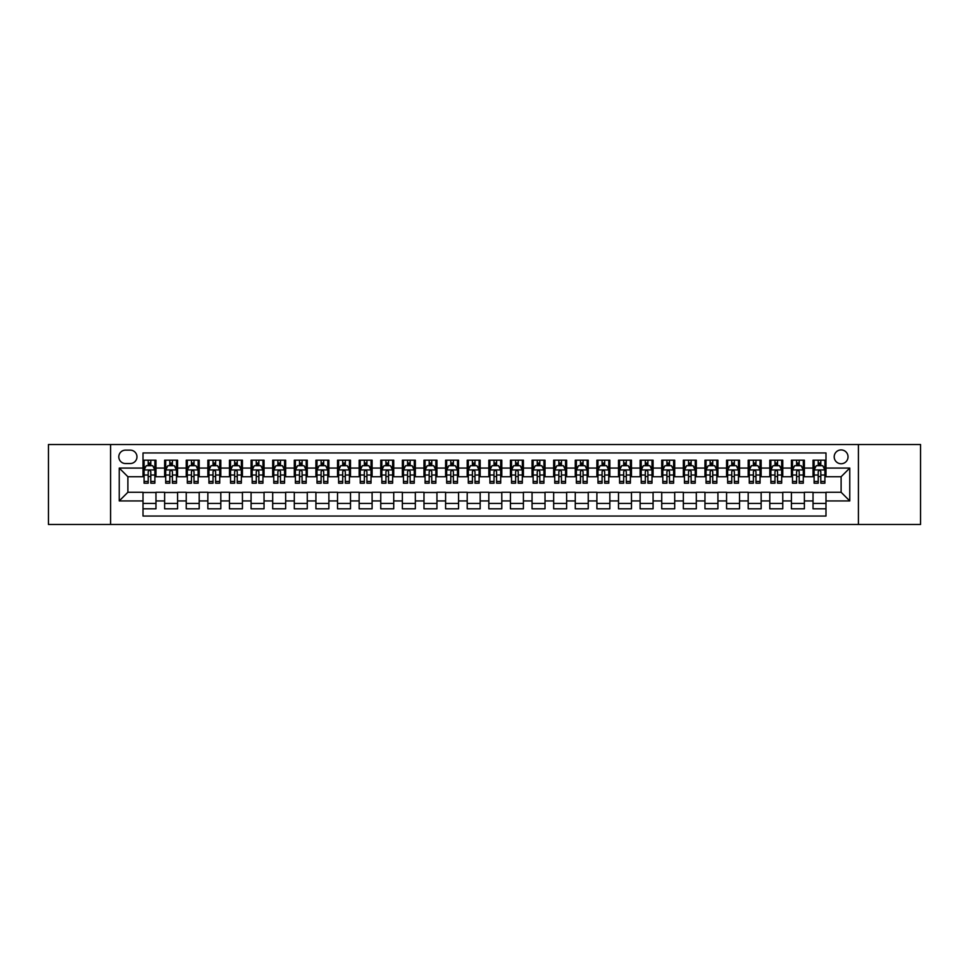 <?xml version="1.0" encoding="UTF-8"?>
<svg xmlns="http://www.w3.org/2000/svg" width="969" height="969" viewBox="0 0 969 969"><rect width="100%" height="100%" fill="white"/><g stroke="black" fill="none" stroke-linecap="round" stroke-linejoin="round"><path stroke-width="1.45" d="M841.116 449.919A6.916 6.916 0 0 0 834.2 456.835A6.916 6.916 0 0 0 841.116 463.751A6.916 6.916 0 0 0 848.032 456.835A6.916 6.916 0 0 0 841.116 449.919M858.413 524.483L920.55 524.483L920.55 444.517L858.413 444.517L858.413 524.483L110.587 524.483L110.587 444.517L48.45 444.517L48.45 524.483L110.587 524.483M825.988 460.19L813.027 460.19L813.027 468.075L804.379 468.075L804.379 476.724L813.027 476.724L813.027 468.075M804.379 468.075L804.379 460.19L791.407 460.19L791.407 468.075L782.77 468.075L782.77 476.724L791.407 476.724L791.407 468.075M782.77 468.075L782.77 460.19L769.798 460.19L769.798 468.075L761.149 468.075L761.149 476.724L769.798 476.724L769.798 468.075M761.149 468.075L761.149 460.19L748.189 460.19L748.189 468.075L739.541 468.075L739.541 476.724L748.189 476.724L748.189 468.075M739.541 468.075L739.541 460.19L726.568 460.19L726.568 468.075L717.92 468.075L717.92 476.724L726.568 476.724L726.568 468.075M717.92 468.075L717.92 460.19L704.96 460.19L704.96 468.075L696.311 468.075L696.311 476.724L704.96 476.724L704.96 468.075M696.311 468.075L696.311 460.19L683.339 460.19L683.339 468.075L674.703 468.075L674.703 476.724L683.339 476.724L683.339 468.075M674.703 468.075L674.703 460.19L661.73 460.19L661.73 468.075L653.082 468.075L653.082 476.724L661.73 476.724L661.73 468.075M653.082 468.075L653.082 460.19L640.121 460.19L640.121 468.075L631.473 468.075L631.473 476.724L640.121 476.724L640.121 468.075M631.473 468.075L631.473 460.19L618.501 460.19L618.501 468.075L609.852 468.075L609.852 476.724L618.501 476.724L618.501 468.075M609.852 468.075L609.852 460.19L596.892 460.19L596.892 468.075L588.244 468.075L588.244 476.724L596.892 476.724L596.892 468.075M588.244 468.075L588.244 460.19L575.271 460.19L575.271 468.075L566.635 468.075L566.635 476.724L575.271 476.724L575.271 468.075M566.635 468.075L566.635 460.19L553.662 460.19L553.662 468.075L545.014 468.075L545.014 476.724L553.662 476.724L553.662 468.075M545.014 468.075L545.014 460.19L532.054 460.19L532.054 468.075L523.405 468.075L523.405 476.724L532.054 476.724L532.054 468.075M523.405 468.075L523.405 460.19L510.433 460.19L510.433 468.075L501.797 468.075L501.797 476.724L510.433 476.724L510.433 468.075M501.797 468.075L501.797 460.19L488.824 460.19L488.824 468.075L480.176 468.075L480.176 476.724L488.824 476.724L488.824 468.075M480.176 468.075L480.176 460.19L467.203 460.19L467.203 468.075L458.567 468.075L458.567 476.724L467.203 476.724L467.203 468.075M458.567 468.075L458.567 460.19L445.595 460.19L445.595 468.075L436.946 468.075L436.946 476.724L445.595 476.724L445.595 468.075M436.946 468.075L436.946 460.19L423.986 460.19L423.986 468.075L415.338 468.075L415.338 476.724L423.986 476.724L423.986 468.075M415.338 468.075L415.338 460.19L402.365 460.19L402.365 468.075L393.729 468.075L393.729 476.724L402.365 476.724L402.365 468.075M393.729 468.075L393.729 460.19L380.756 460.19L380.756 468.075L372.108 468.075L372.108 476.724L380.756 476.724L380.756 468.075M372.108 468.075L372.108 460.19L359.148 460.19L359.148 468.075L350.499 468.075L350.499 476.724L359.148 476.724L359.148 468.075M350.499 468.075L350.499 460.19L337.527 460.19L337.527 468.075L328.879 468.075L328.879 476.724L337.527 476.724L337.527 468.075M328.879 468.075L328.879 460.19L315.918 460.19L315.918 468.075L307.27 468.075L307.27 476.724L315.918 476.724L315.918 468.075M307.27 468.075L307.27 460.19L294.297 460.19L294.297 468.075L285.661 468.075L285.661 476.724L294.297 476.724L294.297 468.075M285.661 468.075L285.661 460.19L272.689 460.19L272.689 468.075L264.04 468.075L264.04 476.724L272.689 476.724L272.689 468.075M264.04 468.075L264.04 460.19L251.08 460.19L251.08 468.075L242.432 468.075L242.432 476.724L251.08 476.724L251.08 468.075M242.432 468.075L242.432 460.19L229.459 460.19L229.459 468.075L220.811 468.075L220.811 476.724L229.459 476.724L229.459 468.075M220.811 468.075L220.811 460.19L207.85 460.19L207.85 468.075L199.202 468.075L199.202 476.724L207.85 476.724L207.85 468.075M199.202 468.075L199.202 460.19L186.23 460.19L186.23 468.075L177.593 468.075L177.593 476.724L186.23 476.724L186.23 468.075M177.593 468.075L177.593 460.19L164.621 460.19L164.621 476.724L155.973 476.724L155.973 460.19L143.012 460.19M143.012 508.81L155.973 508.81L155.973 492.276L164.621 492.276L164.621 508.81L177.593 508.81L177.593 492.276L186.23 492.276L186.23 500.925L177.593 500.925M186.23 500.925L186.23 508.81L199.202 508.81L199.202 492.276L207.85 492.276L207.85 500.925L199.202 500.925M207.85 500.925L207.85 508.81L220.811 508.81L220.811 492.276L229.459 492.276L229.459 500.925L220.811 500.925M229.459 500.925L229.459 508.81L242.432 508.81L242.432 492.276L251.08 492.276L251.08 500.925L242.432 500.925M251.08 500.925L251.08 508.81L264.04 508.81L264.04 492.276L272.689 492.276L272.689 500.925L264.04 500.925M272.689 500.925L272.689 508.81L285.661 508.81L285.661 492.276L294.297 492.276L294.297 500.925L285.661 500.925M294.297 500.925L294.297 508.81L307.27 508.81L307.27 492.276L315.918 492.276L315.918 500.925L307.27 500.925M315.918 500.925L315.918 508.81L328.879 508.81L328.879 492.276L337.527 492.276L337.527 500.925L328.879 500.925M337.527 500.925L337.527 508.81L350.499 508.81L350.499 492.276L359.148 492.276L359.148 500.925L350.499 500.925M359.148 500.925L359.148 508.81L372.108 508.81L372.108 492.276L380.756 492.276L380.756 500.925L372.108 500.925M380.756 500.925L380.756 508.81L393.729 508.81L393.729 492.276L402.365 492.276L402.365 500.925L393.729 500.925M402.365 500.925L402.365 508.81L415.338 508.81L415.338 492.276L423.986 492.276L423.986 500.925L415.338 500.925M423.986 500.925L423.986 508.81L436.946 508.81L436.946 492.276L445.595 492.276L445.595 500.925L436.946 500.925M445.595 500.925L445.595 508.81L458.567 508.81L458.567 492.276L467.203 492.276L467.203 500.925L458.567 500.925M467.203 500.925L467.203 508.81L480.176 508.81L480.176 492.276L488.824 492.276L488.824 500.925L480.176 500.925M488.824 500.925L488.824 508.81L501.797 508.81L501.797 492.276L510.433 492.276L510.433 500.925L501.797 500.925M510.433 500.925L510.433 508.81L523.405 508.81L523.405 492.276L532.054 492.276L532.054 500.925L523.405 500.925M532.054 500.925L532.054 508.81L545.014 508.81L545.014 492.276L553.662 492.276L553.662 500.925L545.014 500.925M553.662 500.925L553.662 508.81L566.635 508.81L566.635 492.276L575.271 492.276L575.271 500.925L566.635 500.925M575.271 500.925L575.271 508.81L588.244 508.81L588.244 492.276L596.892 492.276L596.892 500.925L588.244 500.925M596.892 500.925L596.892 508.81L609.852 508.81L609.852 492.276L618.501 492.276L618.501 500.925L609.852 500.925M618.501 500.925L618.501 508.81L631.473 508.81L631.473 492.276L640.121 492.276L640.121 500.925L631.473 500.925M640.121 500.925L640.121 508.81L653.082 508.81L653.082 492.276L661.73 492.276L661.73 500.925L653.082 500.925M661.73 500.925L661.73 508.81L674.703 508.81L674.703 492.276L683.339 492.276L683.339 500.925L674.703 500.925M683.339 500.925L683.339 508.81L696.311 508.81L696.311 492.276L704.96 492.276L704.96 500.925L696.311 500.925M704.96 500.925L704.96 508.81L717.92 508.81L717.92 492.276L726.568 492.276L726.568 500.925L717.92 500.925M726.568 500.925L726.568 508.81L739.541 508.81L739.541 492.276L748.189 492.276L748.189 500.925L739.541 500.925M748.189 500.925L748.189 508.81L761.149 508.81L761.149 492.276L769.798 492.276L769.798 500.925L761.149 500.925M769.798 500.925L769.798 508.81L782.77 508.81L782.77 492.276L791.407 492.276L791.407 500.925L782.77 500.925M791.407 500.925L791.407 508.81L804.379 508.81L804.379 492.276L813.027 492.276L813.027 500.925L804.379 500.925M125.498 463.533L130.258 463.533A6.698 6.698 0 0 0 136.956 456.835A6.698 6.698 0 0 0 130.258 450.137L125.498 450.137A6.698 6.698 0 0 0 118.799 456.835A6.698 6.698 0 0 0 125.498 463.533M858.413 444.517L110.587 444.517M825.988 468.075L825.988 452.947L143.012 452.947L143.012 476.724L127.884 476.724L127.884 492.276L143.012 492.276L143.012 516.053L825.988 516.053L825.988 492.276L841.116 492.276L841.116 476.724L825.988 476.724L825.988 468.075L849.765 468.075L849.765 500.925L825.988 500.925M143.012 500.925L119.235 500.925L119.235 468.075L143.012 468.075M813.027 500.925L813.027 508.81L825.988 508.81M143.012 465.592L144.09 465.592M148.196 465.592L150.789 465.592M154.895 465.592L155.973 465.592M143.012 476.506L144.09 476.506M148.196 476.506L150.789 476.506M154.895 476.506L155.973 476.506M143.012 492.494L155.973 492.494M143.012 503.408L155.973 503.408M164.621 476.506L165.699 476.506M169.805 476.506L172.397 476.506M176.503 476.506L177.593 476.506M164.621 465.592L165.699 465.592M169.805 465.592L172.397 465.592M176.503 465.592L177.593 465.592M164.621 492.494L177.593 492.494M164.621 503.408L177.593 503.408M186.23 492.494L199.202 492.494M186.23 503.408L199.202 503.408M186.23 465.592L187.32 465.592M191.426 465.592L194.018 465.592M198.124 465.592L199.202 465.592M186.23 476.506L187.32 476.506M191.426 476.506L194.018 476.506M198.124 476.506L199.202 476.506M207.85 492.494L220.811 492.494M207.85 503.408L220.811 503.408M207.85 465.592L208.929 465.592M213.035 465.592L215.627 465.592M219.733 465.592L220.811 465.592M207.85 476.506L208.929 476.506M213.035 476.506L215.627 476.506M219.733 476.506L220.811 476.506M229.459 492.494L242.432 492.494M229.459 503.408L242.432 503.408M229.459 465.592L230.537 465.592M234.643 465.592L237.248 465.592M241.354 465.592L242.432 465.592M229.459 476.506L230.537 476.506M234.643 476.506L237.248 476.506M241.354 476.506L242.432 476.506M251.08 492.494L264.04 492.494M251.08 503.408L264.04 503.408M251.08 465.592L252.158 465.592M256.264 465.592L258.856 465.592M262.962 465.592L264.04 465.592M251.08 476.506L252.158 476.506M256.264 476.506L258.856 476.506M262.962 476.506L264.04 476.506M272.689 492.494L285.661 492.494M272.689 503.408L285.661 503.408M272.689 465.592L273.767 465.592M277.873 465.592L280.465 465.592M284.571 465.592L285.661 465.592M272.689 476.506L273.767 476.506M277.873 476.506L280.465 476.506M284.571 476.506L285.661 476.506M294.297 492.494L307.27 492.494M294.297 503.408L307.27 503.408M294.297 465.592L295.388 465.592M299.494 465.592L302.086 465.592M306.192 465.592L307.27 465.592M294.297 476.506L295.388 476.506M299.494 476.506L302.086 476.506M306.192 476.506L307.27 476.506M315.918 492.494L328.879 492.494M315.918 503.408L328.879 503.408M315.918 465.592L316.996 465.592M321.102 465.592L323.694 465.592M327.801 465.592L328.879 465.592M315.918 476.506L316.996 476.506M321.102 476.506L323.694 476.506M327.801 476.506L328.879 476.506M337.527 492.494L350.499 492.494M337.527 503.408L350.499 503.408M337.527 465.592L338.605 465.592M342.711 465.592L345.315 465.592M349.421 465.592L350.499 465.592M337.527 476.506L338.605 476.506M342.711 476.506L345.315 476.506M349.421 476.506L350.499 476.506M359.148 492.494L372.108 492.494M359.148 503.408L372.108 503.408M359.148 465.592L360.226 465.592M364.332 465.592L366.924 465.592M371.03 465.592L372.108 465.592M359.148 476.506L360.226 476.506M364.332 476.506L366.924 476.506M371.03 476.506L372.108 476.506M380.756 492.494L393.729 492.494M380.756 503.408L393.729 503.408M380.756 465.592L381.834 465.592M385.941 465.592L388.533 465.592M392.639 465.592L393.729 465.592M380.756 476.506L381.834 476.506M385.941 476.506L388.533 476.506M392.639 476.506L393.729 476.506M402.365 492.494L415.338 492.494M402.365 503.408L415.338 503.408M402.365 465.592L403.455 465.592M407.561 465.592L410.153 465.592M414.26 465.592L415.338 465.592M402.365 476.506L403.455 476.506M407.561 476.506L410.153 476.506M414.26 476.506L415.338 476.506M423.986 492.494L436.946 492.494M423.986 503.408L436.946 503.408M423.986 465.592L425.064 465.592M429.17 465.592L431.762 465.592M435.868 465.592L436.946 465.592M423.986 476.506L425.064 476.506M429.17 476.506L431.762 476.506M435.868 476.506L436.946 476.506M445.595 492.494L458.567 492.494M445.595 503.408L458.567 503.408M445.595 465.592L446.673 465.592M450.779 465.592L453.371 465.592M457.489 465.592L458.567 465.592M445.595 476.506L446.673 476.506M450.779 476.506L453.371 476.506M457.489 476.506L458.567 476.506M467.203 492.494L480.176 492.494M467.203 503.408L480.176 503.408M467.203 465.592L468.293 465.592M472.4 465.592L474.992 465.592M479.098 465.592L480.176 465.592M467.203 476.506L468.293 476.506M472.4 476.506L474.992 476.506M479.098 476.506L480.176 476.506M488.824 492.494L501.797 492.494M488.824 503.408L501.797 503.408M488.824 465.592L489.902 465.592M494.008 465.592L496.6 465.592M500.707 465.592L501.797 465.592M488.824 476.506L489.902 476.506M494.008 476.506L496.6 476.506M500.707 476.506L501.797 476.506M510.433 492.494L523.405 492.494M510.433 503.408L523.405 503.408M510.433 465.592L511.511 465.592M515.629 465.592L518.221 465.592M522.327 465.592L523.405 465.592M510.433 476.506L511.511 476.506M515.629 476.506L518.221 476.506M522.327 476.506L523.405 476.506M532.054 492.494L545.014 492.494M532.054 503.408L545.014 503.408M532.054 465.592L533.132 465.592M537.238 465.592L539.83 465.592M543.936 465.592L545.014 465.592M532.054 476.506L533.132 476.506M537.238 476.506L539.83 476.506M543.936 476.506L545.014 476.506M553.662 492.494L566.635 492.494M553.662 503.408L566.635 503.408M553.662 465.592L554.74 465.592M558.847 465.592L561.439 465.592M565.545 465.592L566.635 465.592M553.662 476.506L554.74 476.506M558.847 476.506L561.439 476.506M565.545 476.506L566.635 476.506M575.271 492.494L588.244 492.494M575.271 503.408L588.244 503.408M575.271 465.592L576.361 465.592M580.467 465.592L583.059 465.592M587.166 465.592L588.244 465.592M575.271 476.506L576.361 476.506M580.467 476.506L583.059 476.506M587.166 476.506L588.244 476.506M596.892 492.494L609.852 492.494M596.892 503.408L609.852 503.408M596.892 465.592L597.97 465.592M602.076 465.592L604.668 465.592M608.774 465.592L609.852 465.592M596.892 476.506L597.97 476.506M602.076 476.506L604.668 476.506M608.774 476.506L609.852 476.506M618.501 492.494L631.473 492.494M618.501 503.408L631.473 503.408M618.501 465.592L619.579 465.592M623.685 465.592L626.289 465.592M630.395 465.592L631.473 465.592M618.501 476.506L619.579 476.506M623.685 476.506L626.289 476.506M630.395 476.506L631.473 476.506M640.121 492.494L653.082 492.494M640.121 503.408L653.082 503.408M640.121 465.592L641.199 465.592M645.306 465.592L647.898 465.592M652.004 465.592L653.082 465.592M640.121 476.506L641.199 476.506M645.306 476.506L647.898 476.506M652.004 476.506L653.082 476.506M661.73 492.494L674.703 492.494M661.73 503.408L674.703 503.408M661.73 465.592L662.808 465.592M666.914 465.592L669.506 465.592M673.612 465.592L674.703 465.592M661.73 476.506L662.808 476.506M666.914 476.506L669.506 476.506M673.612 476.506L674.703 476.506M683.339 492.494L696.311 492.494M683.339 503.408L696.311 503.408M683.339 465.592L684.429 465.592M688.535 465.592L691.127 465.592M695.233 465.592L696.311 465.592M683.339 476.506L684.429 476.506M688.535 476.506L691.127 476.506M695.233 476.506L696.311 476.506M704.96 492.494L717.92 492.494M704.96 503.408L717.92 503.408M704.96 465.592L706.038 465.592M710.144 465.592L712.736 465.592M716.842 465.592L717.92 465.592M704.96 476.506L706.038 476.506M710.144 476.506L712.736 476.506M716.842 476.506L717.92 476.506M726.568 492.494L739.541 492.494M726.568 503.408L739.541 503.408M726.568 465.592L727.646 465.592M731.752 465.592L734.357 465.592M738.463 465.592L739.541 465.592M726.568 476.506L727.646 476.506M731.752 476.506L734.357 476.506M738.463 476.506L739.541 476.506M748.189 492.494L761.149 492.494M748.189 503.408L761.149 503.408M748.189 465.592L749.267 465.592M753.373 465.592L755.965 465.592M760.071 465.592L761.149 465.592M748.189 476.506L749.267 476.506M753.373 476.506L755.965 476.506M760.071 476.506L761.149 476.506M769.798 492.494L782.77 492.494M769.798 503.408L782.77 503.408M769.798 465.592L770.876 465.592M774.982 465.592L777.574 465.592M781.68 465.592L782.77 465.592M769.798 476.506L770.876 476.506M774.982 476.506L777.574 476.506M781.68 476.506L782.77 476.506M791.407 492.494L804.379 492.494M791.407 503.408L804.379 503.408M791.407 465.592L792.497 465.592M796.603 465.592L799.195 465.592M803.301 465.592L804.379 465.592M791.407 476.506L792.497 476.506M796.603 476.506L799.195 476.506M803.301 476.506L804.379 476.506M813.027 492.494L825.988 492.494M813.027 503.408L825.988 503.408M813.027 465.592L814.105 465.592M818.211 465.592L820.804 465.592M824.91 465.592L825.988 465.592M813.027 476.506L814.105 476.506M818.211 476.506L820.804 476.506M824.91 476.506L825.988 476.506M127.884 476.724L119.235 468.075M127.884 492.276L119.235 500.925M849.765 468.075L841.116 476.724M849.765 500.925L841.116 492.276M150.789 463L148.196 463M154.895 481.448L150.789 481.448L150.789 483.204L154.895 483.204L154.895 470.013L152.739 465.701L146.246 465.701L144.09 470.013L144.09 483.204L148.196 483.204L148.196 481.448L144.09 481.448M144.09 470.013L144.09 460.19M154.895 470.013L154.895 460.19M148.196 465.701L148.196 460.19M150.789 460.19L150.789 465.701M150.789 481.448L150.789 471.637C149.929 469.977 149.056 469.977 148.196 471.637L148.196 481.448M172.397 463L169.805 463M176.503 481.448L172.397 481.448L172.397 483.204L176.503 483.204L176.503 470.013L174.347 465.701L167.867 465.701L165.699 470.013L165.699 483.204L169.805 483.204L169.805 481.448L165.699 481.448M165.699 470.013L165.699 460.19M176.503 470.013L176.503 460.19M169.805 465.701L169.805 460.19M172.397 460.19L172.397 465.701M172.397 481.448L172.397 471.637C171.537 469.977 170.677 469.977 169.805 471.637L169.805 481.448M194.018 463L191.426 463M198.124 481.448L194.018 481.448L194.018 483.204L198.124 483.204L198.124 470.013L195.956 465.701L189.476 465.701L187.32 470.013L187.32 483.204L191.426 483.204L191.426 481.448L187.32 481.448M187.32 470.013L187.32 460.19M198.124 470.013L198.124 460.19M191.426 465.701L191.426 460.19M194.018 460.19L194.018 465.701M194.018 481.448L194.018 471.637C193.158 469.977 192.286 469.977 191.426 471.637L191.426 481.448M215.627 463L213.035 463M219.733 481.448L215.627 481.448L215.627 483.204L219.733 483.204L219.733 470.013L217.577 465.701L211.097 465.701L208.929 470.013L208.929 483.204L213.035 483.204L213.035 481.448L208.929 481.448M208.929 470.013L208.929 460.19M219.733 470.013L219.733 460.19M213.035 465.701L213.035 460.19M215.627 460.19L215.627 465.701M215.627 481.448L215.627 471.637C214.767 469.977 213.907 469.977 213.035 471.637L213.035 481.448M237.248 463L234.643 463M241.354 481.448L237.248 481.448L237.248 483.204L241.354 483.204L241.354 470.013L239.186 465.701L232.705 465.701L230.537 470.013L230.537 483.204L234.643 483.204L234.643 481.448L230.537 481.448M230.537 470.013L230.537 460.19M241.354 470.013L241.354 460.19M234.643 465.701L234.643 460.19M237.248 460.19L237.248 465.701M237.248 481.448L237.248 471.637C236.375 469.977 235.515 469.977 234.643 471.637L234.643 481.448M258.856 463L256.264 463M262.962 481.448L258.856 481.448L258.856 483.204L262.962 483.204L262.962 470.013L260.806 465.701L254.314 465.701L252.158 470.013L252.158 483.204L256.264 483.204L256.264 481.448L252.158 481.448M252.158 470.013L252.158 460.19M262.962 470.013L262.962 460.19M256.264 465.701L256.264 460.19M258.856 460.19L258.856 465.701M258.856 481.448L258.856 471.637C257.996 469.977 257.124 469.977 256.264 471.637L256.264 481.448M280.465 463L277.873 463M284.571 481.448L280.465 481.448L280.465 483.204L284.571 483.204L284.571 470.013L282.415 465.701L275.935 465.701L273.767 470.013L273.767 483.204L277.873 483.204L277.873 481.448L273.767 481.448M273.767 470.013L273.767 460.19M284.571 470.013L284.571 460.19M277.873 465.701L277.873 460.19M280.465 460.19L280.465 465.701M280.465 481.448L280.465 471.637C279.605 469.977 278.745 469.977 277.873 471.637L277.873 481.448M302.086 463L299.494 463M306.192 481.448L302.086 481.448L302.086 483.204L306.192 483.204L306.192 470.013L304.024 465.701L297.544 465.701L295.388 470.013L295.388 483.204L299.494 483.204L299.494 481.448L295.388 481.448M295.388 470.013L295.388 460.19M306.192 470.013L306.192 460.19M299.494 465.701L299.494 460.19M302.086 460.19L302.086 465.701M302.086 481.448L302.086 471.637C301.214 469.977 300.354 469.977 299.494 471.637L299.494 481.448M323.694 463L321.102 463M327.801 481.448L323.694 481.448L323.694 483.204L327.801 483.204L327.801 470.013L325.645 465.701L319.152 465.701L316.996 470.013L316.996 483.204L321.102 483.204L321.102 481.448L316.996 481.448M316.996 470.013L316.996 460.19M327.801 470.013L327.801 460.19M321.102 465.701L321.102 460.19M323.694 460.19L323.694 465.701M323.694 481.448L323.694 471.637C322.834 469.977 321.974 469.977 321.102 471.637L321.102 481.448M345.315 463L342.711 463M349.421 481.448L345.315 481.448L345.315 483.204L349.421 483.204L349.421 470.013L347.253 465.701L340.773 465.701L338.605 470.013L338.605 483.204L342.711 483.204L342.711 481.448L338.605 481.448M338.605 470.013L338.605 460.19M349.421 470.013L349.421 460.19M342.711 465.701L342.711 460.19M345.315 460.19L345.315 465.701M345.315 481.448L345.315 471.637C344.443 469.977 343.583 469.977 342.711 471.637L342.711 481.448M366.924 463L364.332 463M371.03 481.448L366.924 481.448L366.924 483.204L371.03 483.204L371.03 470.013L368.874 465.701L362.382 465.701L360.226 470.013L360.226 483.204L364.332 483.204L364.332 481.448L360.226 481.448M360.226 470.013L360.226 460.19M371.03 470.013L371.03 460.19M364.332 465.701L364.332 460.19M366.924 460.19L366.924 465.701M366.924 481.448L366.924 471.637C366.064 469.977 365.192 469.977 364.332 471.637L364.332 481.448M388.533 463L385.941 463M392.639 481.448L388.533 481.448L388.533 483.204L392.639 483.204L392.639 470.013L390.483 465.701L384.003 465.701L381.834 470.013L381.834 483.204L385.941 483.204L385.941 481.448L381.834 481.448M381.834 470.013L381.834 460.19M392.639 470.013L392.639 460.19M385.941 465.701L385.941 460.19M388.533 460.19L388.533 465.701M388.533 481.448L388.533 471.637C387.673 469.977 386.813 469.977 385.941 471.637L385.941 481.448M410.153 463L407.561 463M414.26 481.448L410.153 481.448L410.153 483.204L414.26 483.204L414.26 470.013L412.091 465.701L405.611 465.701L403.455 470.013L403.455 483.204L407.561 483.204L407.561 481.448L403.455 481.448M403.455 470.013L403.455 460.19M414.26 470.013L414.26 460.19M407.561 465.701L407.561 460.19M410.153 460.19L410.153 465.701M410.153 481.448L410.153 471.637C409.281 469.977 408.421 469.977 407.561 471.637L407.561 481.448M431.762 463L429.17 463M435.868 481.448L431.762 481.448L431.762 483.204L435.868 483.204L435.868 470.013L433.712 465.701L427.22 465.701L425.064 470.013L425.064 483.204L429.17 483.204L429.17 481.448L425.064 481.448M425.064 470.013L425.064 460.19M435.868 470.013L435.868 460.19M429.17 465.701L429.17 460.19M431.762 460.19L431.762 465.701M431.762 481.448L431.762 471.637C430.902 469.977 430.03 469.977 429.17 471.637L429.17 481.448M453.371 463L450.779 463M457.489 481.448L453.371 481.448L453.371 483.204L457.489 483.204L457.489 470.013L455.321 465.701L448.841 465.701L446.673 470.013L446.673 483.204L450.779 483.204L450.779 481.448L446.673 481.448M446.673 470.013L446.673 460.19M457.489 470.013L457.489 460.19M450.779 465.701L450.779 460.19M453.371 460.19L453.371 465.701M453.371 481.448L453.371 471.637C452.511 469.977 451.651 469.977 450.779 471.637L450.779 481.448M474.992 463L472.4 463M479.098 481.448L474.992 481.448L474.992 483.204L479.098 483.204L479.098 470.013L476.93 465.701L470.449 465.701L468.293 470.013L468.293 483.204L472.4 483.204L472.4 481.448L468.293 481.448M468.293 470.013L468.293 460.19M479.098 470.013L479.098 460.19M472.4 465.701L472.4 460.19M474.992 460.19L474.992 465.701M474.992 481.448L474.992 471.637C474.132 469.977 473.26 469.977 472.4 471.637L472.4 481.448M496.6 463L494.008 463M500.707 481.448L496.6 481.448L496.6 483.204L500.707 483.204L500.707 470.013L498.55 465.701L492.07 465.701L489.902 470.013L489.902 483.204L494.008 483.204L494.008 481.448L489.902 481.448M489.902 470.013L489.902 460.19M500.707 470.013L500.707 460.19M494.008 465.701L494.008 460.19M496.6 460.19L496.6 465.701M496.6 481.448L496.6 471.637C495.74 469.977 494.88 469.977 494.008 471.637L494.008 481.448M518.221 463L515.629 463M522.327 481.448L518.221 481.448L518.221 483.204L522.327 483.204L522.327 470.013L520.159 465.701L513.679 465.701L511.511 470.013L511.511 483.204L515.629 483.204L515.629 481.448L511.511 481.448M511.511 470.013L511.511 460.19M522.327 470.013L522.327 460.19M515.629 465.701L515.629 460.19M518.221 460.19L518.221 465.701M518.221 481.448L518.221 471.637C517.349 469.977 516.489 469.977 515.629 471.637L515.629 481.448M539.83 463L537.238 463M543.936 481.448L539.83 481.448L539.83 483.204L543.936 483.204L543.936 470.013L541.78 465.701L535.288 465.701L533.132 470.013L533.132 483.204L537.238 483.204L537.238 481.448L533.132 481.448M533.132 470.013L533.132 460.19M543.936 470.013L543.936 460.19M537.238 465.701L537.238 460.19M539.83 460.19L539.83 465.701M539.83 481.448L539.83 471.637C538.97 469.977 538.098 469.977 537.238 471.637L537.238 481.448M561.439 463L558.847 463M565.545 481.448L561.439 481.448L561.439 483.204L565.545 483.204L565.545 470.013L563.389 465.701L556.909 465.701L554.74 470.013L554.74 483.204L558.847 483.204L558.847 481.448L554.74 481.448M554.74 470.013L554.74 460.19M565.545 470.013L565.545 460.19M558.847 465.701L558.847 460.19M561.439 460.19L561.439 465.701M561.439 481.448L561.439 471.637C560.579 469.977 559.719 469.977 558.847 471.637L558.847 481.448M583.059 463L580.467 463M587.166 481.448L583.059 481.448L583.059 483.204L587.166 483.204L587.166 470.013L584.997 465.701L578.517 465.701L576.361 470.013L576.361 483.204L580.467 483.204L580.467 481.448L576.361 481.448M576.361 470.013L576.361 460.19M587.166 470.013L587.166 460.19M580.467 465.701L580.467 460.19M583.059 460.19L583.059 465.701M583.059 481.448L583.059 471.637C582.199 469.977 581.327 469.977 580.467 471.637L580.467 481.448M604.668 463L602.076 463M608.774 481.448L604.668 481.448L604.668 483.204L608.774 483.204L608.774 470.013L606.618 465.701L600.126 465.701L597.97 470.013L597.97 483.204L602.076 483.204L602.076 481.448L597.97 481.448M597.97 470.013L597.97 460.19M608.774 470.013L608.774 460.19M602.076 465.701L602.076 460.19M604.668 460.19L604.668 465.701M604.668 481.448L604.668 471.637C603.808 469.977 602.948 469.977 602.076 471.637L602.076 481.448M626.289 463L623.685 463M630.395 481.448L626.289 481.448L626.289 483.204L630.395 483.204L630.395 470.013L628.227 465.701L621.747 465.701L619.579 470.013L619.579 483.204L623.685 483.204L623.685 481.448L619.579 481.448M619.579 470.013L619.579 460.19M630.395 470.013L630.395 460.19M623.685 465.701L623.685 460.19M626.289 460.19L626.289 465.701M626.289 481.448L626.289 471.637C625.417 469.977 624.557 469.977 623.685 471.637L623.685 481.448M647.898 463L645.306 463M652.004 481.448L647.898 481.448L647.898 483.204L652.004 483.204L652.004 470.013L649.848 465.701L643.355 465.701L641.199 470.013L641.199 483.204L645.306 483.204L645.306 481.448L641.199 481.448M641.199 470.013L641.199 460.19M652.004 470.013L652.004 460.19M645.306 465.701L645.306 460.19M647.898 460.19L647.898 465.701M647.898 481.448L647.898 471.637C647.038 469.977 646.166 469.977 645.306 471.637L645.306 481.448M669.506 463L666.914 463M673.612 481.448L669.506 481.448L669.506 483.204L673.612 483.204L673.612 470.013L671.456 465.701L664.976 465.701L662.808 470.013L662.808 483.204L666.914 483.204L666.914 481.448L662.808 481.448M662.808 470.013L662.808 460.19M673.612 470.013L673.612 460.19M666.914 465.701L666.914 460.19M669.506 460.19L669.506 465.701M669.506 481.448L669.506 471.637C668.646 469.977 667.786 469.977 666.914 471.637L666.914 481.448M691.127 463L688.535 463M695.233 481.448L691.127 481.448L691.127 483.204L695.233 483.204L695.233 470.013L693.065 465.701L686.585 465.701L684.429 470.013L684.429 483.204L688.535 483.204L688.535 481.448L684.429 481.448M684.429 470.013L684.429 460.19M695.233 470.013L695.233 460.19M688.535 465.701L688.535 460.19M691.127 460.19L691.127 465.701M691.127 481.448L691.127 471.637C690.255 469.977 689.395 469.977 688.535 471.637L688.535 481.448M712.736 463L710.144 463M716.842 481.448L712.736 481.448L712.736 483.204L716.842 483.204L716.842 470.013L714.686 465.701L708.194 465.701L706.038 470.013L706.038 483.204L710.144 483.204L710.144 481.448L706.038 481.448M706.038 470.013L706.038 460.19M716.842 470.013L716.842 460.19M710.144 465.701L710.144 460.19M712.736 460.19L712.736 465.701M712.736 481.448L712.736 471.637C711.876 469.977 711.004 469.977 710.144 471.637L710.144 481.448M734.357 463L731.752 463M738.463 481.448L734.357 481.448L734.357 483.204L738.463 483.204L738.463 470.013L736.295 465.701L729.814 465.701L727.646 470.013L727.646 483.204L731.752 483.204L731.752 481.448L727.646 481.448M727.646 470.013L727.646 460.19M738.463 470.013L738.463 460.19M731.752 465.701L731.752 460.19M734.357 460.19L734.357 465.701M734.357 481.448L734.357 471.637C733.485 469.977 732.625 469.977 731.752 471.637L731.752 481.448M755.965 463L753.373 463M760.071 481.448L755.965 481.448L755.965 483.204L760.071 483.204L760.071 470.013L757.903 465.701L751.423 465.701L749.267 470.013L749.267 483.204L753.373 483.204L753.373 481.448L749.267 481.448M749.267 470.013L749.267 460.19M760.071 470.013L760.071 460.19M753.373 465.701L753.373 460.19M755.965 460.19L755.965 465.701M755.965 481.448L755.965 471.637C755.105 469.977 754.233 469.977 753.373 471.637L753.373 481.448M777.574 463L774.982 463M781.68 481.448L777.574 481.448L777.574 483.204L781.68 483.204L781.68 470.013L779.524 465.701L773.044 465.701L770.876 470.013L770.876 483.204L774.982 483.204L774.982 481.448L770.876 481.448M770.876 470.013L770.876 460.19M781.68 470.013L781.68 460.19M774.982 465.701L774.982 460.19M777.574 460.19L777.574 465.701M777.574 481.448L777.574 471.637C776.714 469.977 775.854 469.977 774.982 471.637L774.982 481.448M799.195 463L796.603 463M803.301 481.448L799.195 481.448L799.195 483.204L803.301 483.204L803.301 470.013L801.133 465.701L794.653 465.701L792.497 470.013L792.497 483.204L796.603 483.204L796.603 481.448L792.497 481.448M792.497 470.013L792.497 460.19M803.301 470.013L803.301 460.19M796.603 465.701L796.603 460.19M799.195 460.19L799.195 465.701M799.195 481.448L799.195 471.637C798.323 469.977 797.463 469.977 796.603 471.637L796.603 481.448M820.804 463L818.211 463M824.91 481.448L820.804 481.448L820.804 483.204L824.91 483.204L824.91 470.013L822.754 465.701L816.261 465.701L814.105 470.013L814.105 483.204L818.211 483.204L818.211 481.448L814.105 481.448M814.105 470.013L814.105 460.19M824.91 470.013L824.91 460.19M818.211 465.701L818.211 460.19M820.804 460.19L820.804 465.701M820.804 481.448L820.804 471.637C819.944 469.977 819.071 469.977 818.211 471.637L818.211 481.448M164.621 500.925L155.973 500.925M164.621 468.075L155.973 468.075M154.846 469.917L144.139 469.917M144.09 466.888L145.653 466.888M153.332 466.888L154.895 466.888M148.196 475.028L144.09 475.028M154.895 475.028L150.789 475.028M150.789 464.369L148.196 464.369M176.455 469.917L165.76 469.917M165.699 466.888L167.274 466.888M174.941 466.888L176.503 466.888M169.805 475.028L165.699 475.028M176.503 475.028L172.397 475.028M172.397 464.369L169.805 464.369M198.064 469.917L187.368 469.917M187.32 466.888L188.882 466.888M196.562 466.888L198.124 466.888M191.426 475.028L187.32 475.028M198.124 475.028L194.018 475.028M194.018 464.369L191.426 464.369M219.684 469.917L208.989 469.917M208.929 466.888L210.491 466.888M218.17 466.888L219.733 466.888M213.035 475.028L208.929 475.028M219.733 475.028L215.627 475.028M215.627 464.369L213.035 464.369M241.293 469.917L230.598 469.917M230.537 466.888L232.112 466.888M239.779 466.888L241.354 466.888M234.643 475.028L230.537 475.028M241.354 475.028L237.248 475.028M237.248 464.369L234.643 464.369M262.914 469.917L252.206 469.917M252.158 466.888L253.721 466.888M261.4 466.888L262.962 466.888M256.264 475.028L252.158 475.028M262.962 475.028L258.856 475.028M258.856 464.369L256.264 464.369M284.523 469.917L273.827 469.917M273.767 466.888L275.341 466.888M283.009 466.888L284.571 466.888M277.873 475.028L273.767 475.028M284.571 475.028L280.465 475.028M280.465 464.369L277.873 464.369M306.131 469.917L295.436 469.917M295.388 466.888L296.95 466.888M304.617 466.888L306.192 466.888M299.494 475.028L295.388 475.028M306.192 475.028L302.086 475.028M302.086 464.369L299.494 464.369M327.752 469.917L317.045 469.917M316.996 466.888L318.559 466.888M326.238 466.888L327.801 466.888M321.102 475.028L316.996 475.028M327.801 475.028L323.694 475.028M323.694 464.369L321.102 464.369M349.361 469.917L338.666 469.917M338.605 466.888L340.18 466.888M347.847 466.888L349.421 466.888M342.711 475.028L338.605 475.028M349.421 475.028L345.315 475.028M345.315 464.369L342.711 464.369M370.982 469.917L360.274 469.917M360.226 466.888L361.788 466.888M369.468 466.888L371.03 466.888M364.332 475.028L360.226 475.028M371.03 475.028L366.924 475.028M366.924 464.369L364.332 464.369M392.59 469.917L381.895 469.917M381.834 466.888L383.409 466.888M391.076 466.888L392.639 466.888M385.941 475.028L381.834 475.028M392.639 475.028L388.533 475.028M388.533 464.369L385.941 464.369M414.199 469.917L403.504 469.917M403.455 466.888L405.018 466.888M412.685 466.888L414.26 466.888M407.561 475.028L403.455 475.028M414.26 475.028L410.153 475.028M410.153 464.369L407.561 464.369M435.82 469.917L425.112 469.917M425.064 466.888L426.626 466.888M434.306 466.888L435.868 466.888M429.17 475.028L425.064 475.028M435.868 475.028L431.762 475.028M431.762 464.369L429.17 464.369M457.429 469.917L446.733 469.917M446.673 466.888L448.247 466.888M455.914 466.888L457.489 466.888M450.779 475.028L446.673 475.028M457.489 475.028L453.371 475.028M453.371 464.369L450.779 464.369M479.037 469.917L468.342 469.917M468.293 466.888L469.856 466.888M477.535 466.888L479.098 466.888M472.4 475.028L468.293 475.028M479.098 475.028L474.992 475.028M474.992 464.369L472.4 464.369M500.658 469.917L489.963 469.917M489.902 466.888L491.465 466.888M499.144 466.888L500.707 466.888M494.008 475.028L489.902 475.028M500.707 475.028L496.6 475.028M496.6 464.369L494.008 464.369M522.267 469.917L511.571 469.917M511.511 466.888L513.086 466.888M520.753 466.888L522.327 466.888M515.629 475.028L511.511 475.028M522.327 475.028L518.221 475.028M518.221 464.369L515.629 464.369M543.888 469.917L533.18 469.917M533.132 466.888L534.694 466.888M542.374 466.888L543.936 466.888M537.238 475.028L533.132 475.028M543.936 475.028L539.83 475.028M539.83 464.369L537.238 464.369M565.496 469.917L554.801 469.917M554.74 466.888L556.315 466.888M563.982 466.888L565.545 466.888M558.847 475.028L554.74 475.028M565.545 475.028L561.439 475.028M561.439 464.369L558.847 464.369M587.105 469.917L576.41 469.917M576.361 466.888L577.924 466.888M585.591 466.888L587.166 466.888M580.467 475.028L576.361 475.028M587.166 475.028L583.059 475.028M583.059 464.369L580.467 464.369M608.726 469.917L598.018 469.917M597.97 466.888L599.532 466.888M607.212 466.888L608.774 466.888M602.076 475.028L597.97 475.028M608.774 475.028L604.668 475.028M604.668 464.369L602.076 464.369M630.334 469.917L619.639 469.917M619.579 466.888L621.153 466.888M628.82 466.888L630.395 466.888M623.685 475.028L619.579 475.028M630.395 475.028L626.289 475.028M626.289 464.369L623.685 464.369M651.955 469.917L641.248 469.917M641.199 466.888L642.762 466.888M650.441 466.888L652.004 466.888M645.306 475.028L641.199 475.028M652.004 475.028L647.898 475.028M647.898 464.369L645.306 464.369M673.564 469.917L662.869 469.917M662.808 466.888L664.383 466.888M672.05 466.888L673.612 466.888M666.914 475.028L662.808 475.028M673.612 475.028L669.506 475.028M669.506 464.369L666.914 464.369M695.173 469.917L684.477 469.917M684.429 466.888L685.991 466.888M693.659 466.888L695.233 466.888M688.535 475.028L684.429 475.028M695.233 475.028L691.127 475.028M691.127 464.369L688.535 464.369M716.794 469.917L706.086 469.917M706.038 466.888L707.6 466.888M715.279 466.888L716.842 466.888M710.144 475.028L706.038 475.028M716.842 475.028L712.736 475.028M712.736 464.369L710.144 464.369M738.402 469.917L727.707 469.917M727.646 466.888L729.221 466.888M736.888 466.888L738.463 466.888M731.752 475.028L727.646 475.028M738.463 475.028L734.357 475.028M734.357 464.369L731.752 464.369M760.011 469.917L749.316 469.917M749.267 466.888L750.83 466.888M758.509 466.888L760.071 466.888M753.373 475.028L749.267 475.028M760.071 475.028L755.965 475.028M755.965 464.369L753.373 464.369M781.632 469.917L770.936 469.917M770.876 466.888L772.438 466.888M780.118 466.888L781.68 466.888M774.982 475.028L770.876 475.028M781.68 475.028L777.574 475.028M777.574 464.369L774.982 464.369M803.24 469.917L792.545 469.917M792.497 466.888L794.059 466.888M801.726 466.888L803.301 466.888M796.603 475.028L792.497 475.028M803.301 475.028L799.195 475.028M799.195 464.369L796.603 464.369M824.861 469.917L814.154 469.917M814.105 466.888L815.668 466.888M823.347 466.888L824.91 466.888M818.211 475.028L814.105 475.028M824.91 475.028L820.804 475.028M820.804 464.369L818.211 464.369"/></g></svg>
